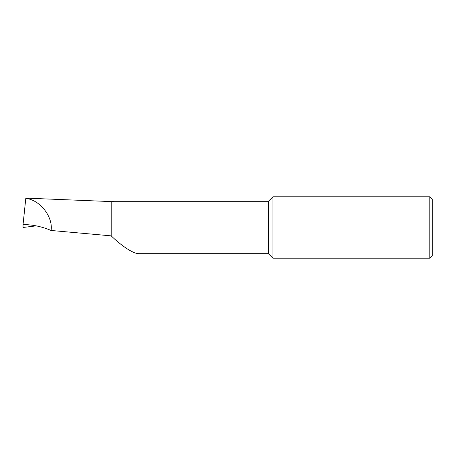 <?xml version="1.0" encoding="UTF-8"?>
<svg xmlns="http://www.w3.org/2000/svg" width="455" height="455" viewBox="0 0 455 455"><rect width="100%" height="100%" fill="white"/><g stroke="black" fill="none" stroke-linecap="round" stroke-linejoin="round"><path stroke-width="0.68" d="M36.201 225.873L23.023 227.466L23.046 224.554C32.572 224.611 41.928 226.584 51.108 230.475L111.191 235.861C120.962 245.33 132.405 253.327 138.542 253.708L268.444 253.708L268.444 201.292L113.596 201.292L111.191 201.719M268.444 253.708L272.949 258.212L272.949 196.787L268.444 201.292M429.793 196.787L432.25 199.244L432.25 255.755L429.793 258.212L429.793 196.787L272.949 196.787M25.821 198.124L111.191 201.582L111.191 235.957M111.191 235.861L111.191 233.096M111.191 224.662L111.191 218.03M23.046 224.554L25.793 198.443M51.108 230.475C53.189 216.694 39.767 199.694 25.793 198.397M429.793 258.212L272.949 258.212"/></g></svg>

